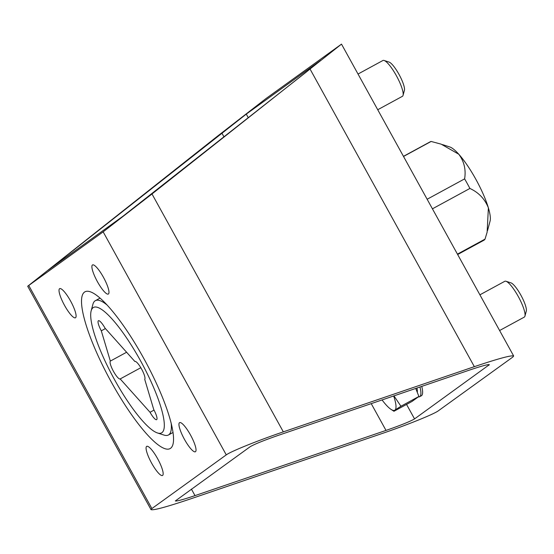 <?xml version="1.0" encoding="UTF-8"?>
<svg xmlns="http://www.w3.org/2000/svg" width="554" height="554" viewBox="0 0 554 554"><rect width="100%" height="100%" fill="white"/><g stroke="black" fill="none" stroke-linecap="round" stroke-linejoin="round"><path stroke-width="0.83" d="M226.274 454.876C230.713 451.475 257.908 440.506 283.329 431.864L474.342 366.665C498.101 358.673 511.21 355.114 513.669 355.993L512.796 357.074L438.415 410.756C433.983 414.163 406.788 425.133 381.367 433.768L190.354 498.967C166.595 506.958 153.486 510.518 151.027 509.645L151.9 508.558L226.274 454.876L103.155 231.849L27.7 286.238L217.21 136.395L266.052 98.515L341.506 44.119L151.997 193.969L103.155 231.849M146.616 446.42A16.565 3.698 -118.5 0 0 151.484 462.895A16.565 3.698 -118.5 0 0 162.537 475.471A16.565 3.698 -118.5 0 0 157.869 459.155A16.565 3.698 -118.5 0 0 146.706 446.365A16.565 3.698 -118.5 0 0 146.616 446.42M179.489 422.695A16.565 3.698 -118.5 0 0 184.357 439.17A16.565 3.698 -118.5 0 0 195.403 451.745A16.565 3.698 -118.5 0 0 190.742 435.43A16.565 3.698 -118.5 0 0 179.579 422.64A16.565 3.698 -118.5 0 0 179.489 422.695M92.428 264.992A16.565 3.698 -118.5 0 0 97.296 281.46A16.565 3.698 -118.5 0 0 108.349 294.042A16.565 3.698 -118.5 0 0 103.681 277.72A16.565 3.698 -118.5 0 0 92.518 264.937A16.565 3.698 -118.5 0 0 92.428 264.992M59.562 288.717A16.565 3.698 -118.5 0 0 64.423 305.185A16.565 3.698 -118.5 0 0 75.476 317.767A16.565 3.698 -118.5 0 0 70.808 301.445A16.565 3.698 -118.5 0 0 59.652 288.662A16.565 3.698 -118.5 0 0 59.562 288.717M111.257 381.948A89.201 19.909 61.5 0 1 84.914 291.84A89.201 19.909 61.5 0 1 145.016 360.689A89.201 19.909 61.5 0 1 170.14 448.567A89.201 19.909 61.5 0 1 111.257 381.948M278.676 435.222L469.695 370.024C481.571 366.028 488.129 364.248 489.355 364.684L414.544 418.907C410.279 421.435 400.771 425.271 386.013 430.416L195.001 495.615C183.118 499.611 176.567 501.391 175.341 500.954L250.152 446.725C254.418 444.197 263.926 440.368 278.676 435.222M305.531 72.65L122.926 216.261L48.011 270.297L246.281 114.103L320.655 60.421L305.531 72.65M487.52 230.658L490.082 221.067A43.323 9.674 -118.5 0 0 488.379 207.854C484.861 198.997 478.704 192.536 469.903 188.45A56.065 12.513 -118.5 0 0 464.619 178.873L427.141 199.253M457.652 254.521L483.864 240.263A56.065 12.513 -118.5 0 0 485.034 239.12L487.132 232.168L488.379 207.854A43.323 9.674 -118.5 0 0 458.781 154.234C464.148 161.456 466.094 169.669 464.619 178.873M485.034 239.12L457.438 254.127M469.903 188.45L432.432 208.823M403.457 156.346L430.299 141.748A56.065 12.513 -118.5 0 1 431.123 141.457L441.171 144.158L458.781 154.234A43.323 9.674 -118.5 0 0 449.793 146.969L442.473 144.594M431.123 141.457L403.52 156.463M106.86 304.839A76.459 17.07 -118.5 0 0 95.371 300.663A76.459 17.07 -118.5 0 0 92.906 304.312L91.14 310.919A71.362 15.928 -118.5 0 0 113.535 377.814A71.362 15.928 -118.5 0 0 157.502 432.972A71.362 15.928 -118.5 0 0 140.543 360.806A71.362 15.928 -118.5 0 0 91.14 310.919M157.502 432.972L164.012 435.077A76.459 17.07 -118.5 0 0 168.416 435.001A76.459 17.07 -118.5 0 0 171.158 423.076M110.343 361.09L101.299 330.814A10.194 2.278 61.5 0 1 98.411 320.745A10.194 2.278 61.5 0 1 105.018 328.127L134.864 361.478A10.194 2.278 61.5 0 1 134.871 361.471A10.194 2.278 61.5 0 1 141.609 369.103A10.194 2.278 61.5 0 1 144.712 379.31L153.756 409.593A10.194 2.278 61.5 0 1 156.643 419.662A10.194 2.278 61.5 0 1 150.037 412.28L120.19 378.929A10.194 2.278 61.5 0 1 120.183 378.929A10.194 2.278 61.5 0 1 113.445 371.305A10.194 2.278 61.5 0 1 110.343 361.09L126.603 352.247M154.033 410.105L150.037 412.28M140.813 367.718L120.19 378.929M105.412 328.57L101.299 330.814M418.325 396.893A33.129 7.396 -118.5 0 0 419.634 396.706A33.129 7.396 -118.5 0 0 419.953 386.997M419.634 396.706L421.359 395.771A33.129 7.396 -118.5 0 0 421.753 386.387M416.961 388.022A29.639 6.613 61.5 0 1 417.294 392.391M415.729 388.444L418.914 396.463L411.934 401.498L393.956 411.276L390.854 409.267A33.129 7.396 61.5 0 1 382.059 399.933M393.956 411.276L394.912 410.14L400.93 406.241L393.963 395.875M400.93 406.241L418.914 396.463M393.665 395.971A33.129 7.396 61.5 0 1 394.912 410.14A33.129 7.396 61.5 0 1 390.854 409.267M504.701 281.356A20.387 4.55 61.5 0 1 504.812 281.287A20.387 4.55 61.5 0 1 505.982 281.259L510.975 282.879A16.482 3.677 61.5 0 1 521.127 295.621A16.482 3.677 61.5 0 1 526.3 311.064L524.943 316.133A20.387 4.55 61.5 0 1 524.292 317.11L499.611 330.523M505.982 281.259A20.387 4.55 61.5 0 1 518.551 297.02A20.387 4.55 61.5 0 1 524.943 316.133M382.814 60.566A20.387 4.55 61.5 0 1 382.925 60.497A20.387 4.55 61.5 0 1 384.102 60.476L389.095 62.09A16.482 3.677 61.5 0 1 399.247 74.832A16.482 3.677 61.5 0 1 404.42 90.274L403.063 95.343A20.387 4.55 61.5 0 1 402.405 96.32L377.731 109.734M384.102 60.476A20.387 4.55 61.5 0 1 396.664 76.23A20.387 4.55 61.5 0 1 403.063 95.343M151.997 193.969L283.329 431.864M28.78 285.532L151.9 508.558M310.185 69.292L474.342 366.665M63.675 257.714L64.195 258.656M191.414 489.12L195.001 495.615M221.856 133.043L223.996 136.914M371.228 403.631L386.013 430.416M246.281 114.103L248.296 117.76M406.546 404.427L414.544 418.907M488.566 364.58L488.919 365.224M27.7 286.238L151.027 509.645M341.506 44.119L513.669 355.993M100.011 298.135L95.371 300.663M173.063 432.473L168.416 435.001M479.902 294.825L504.812 281.287M358.022 74.035L382.925 60.497"/></g></svg>
